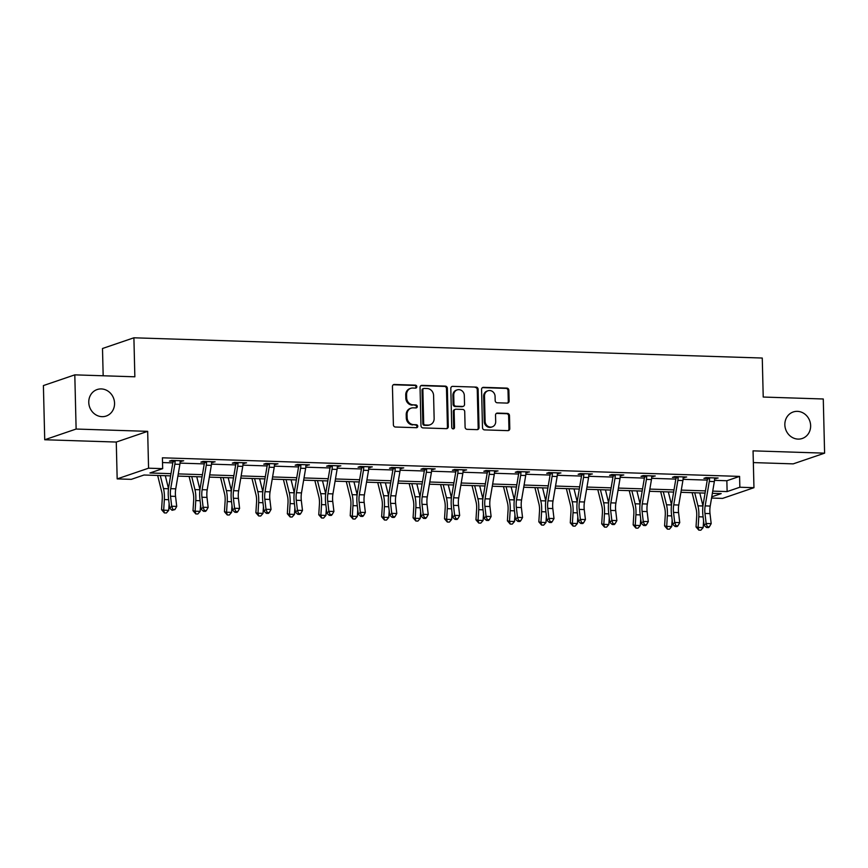 <?xml version="1.0" encoding="UTF-8"?>
<svg xmlns="http://www.w3.org/2000/svg" width="868" height="868" viewBox="0 0 868 868"><rect width="100%" height="100%" fill="white"/><g stroke="black" fill="none" stroke-linecap="round" stroke-linejoin="round"><path stroke-width="1.3" d="M416.814 386.683A1.508 1.367 71.2 0 0 415.392 385.153L394.376 384.481A2.148 1.953 71.2 0 0 392.444 386.542L393.388 424.832A2.148 1.953 71.2 0 0 395.417 427.023L416.434 427.696A1.508 1.367 71.2 0 0 417.779 426.253A1.508 1.367 71.2 0 0 416.358 424.723L413.635 424.636A6.868 6.271 71.2 0 1 407.146 417.616L407.059 414.427A6.868 6.271 71.2 0 1 411.172 408.134A6.868 6.271 71.2 0 1 413.233 407.83L415.946 407.917A1.508 1.367 71.2 0 0 417.302 406.474A1.508 1.367 71.2 0 0 415.88 404.933L413.157 404.846A6.868 6.271 71.2 0 1 406.658 397.837L406.582 394.647A6.868 6.271 71.2 0 1 410.694 388.354A6.868 6.271 71.2 0 1 412.745 388.039L415.468 388.137A1.508 1.367 71.2 0 0 416.814 386.683M415.468 388.137A1.508 1.367 71.2 0 0 414.546 385.446L393.529 384.763A2.148 1.953 71.2 0 0 393.323 384.774M416.434 427.696A1.508 1.367 71.2 0 0 415.512 425.005L413.635 424.636M415.946 407.917A1.508 1.367 71.2 0 0 415.023 405.226L413.157 404.846M784.846 424.81A13.996 12.77 71.2 0 0 802.26 438.481A13.996 12.77 71.2 0 0 810.636 425.645A13.996 12.77 71.2 0 0 793.222 411.974A13.996 12.77 71.2 0 0 784.846 424.81M88.764 402.383A13.996 12.77 71.2 0 0 106.178 416.043A13.996 12.77 71.2 0 0 114.554 403.208A13.996 12.77 71.2 0 0 97.14 389.548A13.996 12.77 71.2 0 0 88.764 402.383M507.194 403.099A2.148 1.953 71.2 0 0 509.125 401.038L508.865 390.296A2.148 1.953 71.2 0 0 506.836 388.104L483.487 387.345A2.148 1.953 71.2 0 0 481.566 389.406L482.499 427.696A2.148 1.953 71.2 0 0 484.528 429.888L507.867 430.647A2.148 1.953 71.2 0 0 509.798 428.575L509.483 415.609A2.148 1.953 71.2 0 0 507.454 413.418L497.462 413.092A2.148 1.953 71.2 0 0 495.53 415.154L495.693 421.588A5.74 5.241 71.2 0 1 492.254 426.85A5.74 5.241 71.2 0 1 485.103 421.251L484.496 396.047A5.74 5.241 71.2 0 1 487.935 390.774A5.74 5.241 71.2 0 1 495.075 396.383L495.183 400.582A2.148 1.953 71.2 0 0 497.212 402.774L507.194 403.099M714.505 480.351L726.852 480.742L739.59 476.402L739.851 487.241L753.956 487.697L722.556 498.406L711.554 498.048M74.8 374.857L76.124 429.042L44.724 439.75L43.4 385.576L74.8 374.857L134.855 376.799L133.9 337.793L762.267 358.039L763.222 397.045L823.276 398.987L824.6 453.161L753.055 450.85L753.956 487.697M44.724 439.75L116.269 442.051L147.668 431.342L76.124 429.042M147.668 431.342L148.569 468.188L162.674 468.644L149.947 472.984L170.985 473.657M739.59 476.402L162.403 457.805L162.674 468.644M447.346 388.311A2.148 1.953 71.2 0 0 445.317 386.119L421.967 385.37A2.148 1.953 71.2 0 0 420.047 387.432L420.98 425.721A2.148 1.953 71.2 0 0 423.009 427.913L446.347 428.662A2.148 1.953 71.2 0 0 448.279 426.6L447.346 388.311L446.488 388.604A2.148 1.953 71.2 0 0 444.459 386.412L421.121 385.652A2.148 1.953 71.2 0 0 420.926 385.663M452.727 386.358L476.076 387.106A2.148 1.953 71.2 0 1 478.105 389.298L479.038 427.588A2.148 1.953 71.2 0 1 477.107 429.649L467.125 429.334A2.148 1.953 71.2 0 1 465.096 427.143L464.716 411.616A2.148 1.953 71.2 0 0 462.687 409.425L456.058 409.208A2.148 1.953 71.2 0 0 454.127 411.269L454.528 427.436A1.508 1.367 71.2 0 1 453.628 428.814A1.508 1.367 71.2 0 1 451.751 427.349L450.807 388.419A2.148 1.953 71.2 0 1 452.727 386.358L476.076 387.106M753.348 462.59L793.2 463.87L824.6 453.161M133.9 337.793L102.5 348.502L103.173 375.779M162.522 462.557L172.808 462.894M180.045 463.121L204.251 463.903M211.488 464.141L235.684 464.922M242.921 465.15L267.127 465.932M274.364 466.159L298.559 466.941M305.807 467.179L330.003 467.961M337.24 468.188L361.435 468.97M368.683 469.208L392.879 469.979M400.115 470.217L424.311 470.999M431.559 471.226L455.754 472.008M462.991 472.246L487.198 473.027M494.434 473.255L518.63 474.036M525.867 474.264L550.073 475.046M557.31 475.284L581.506 476.065M588.743 476.293L612.949 477.075M620.186 477.313L644.381 478.084M651.629 478.322L675.825 479.103M683.062 479.331L707.257 480.113M180.143 461.461L183.669 460.789L171.571 460.398L169.455 461.125L172.721 461.223M211.575 462.481L215.101 461.798L203.014 461.407L200.888 462.134L204.164 462.243M243.018 463.49L246.545 462.818L234.447 462.427L232.331 463.143L235.597 463.252M274.462 464.499L277.977 463.827L265.89 463.436L263.763 464.163L267.04 464.261M305.894 465.519L309.42 464.836L297.323 464.445L295.207 465.172L298.473 465.281L298.158 464.478M337.337 466.528L340.853 465.856L328.766 465.465L326.639 466.181L329.916 466.29M368.77 467.548L372.296 466.865L360.198 466.474L358.083 467.201L361.348 467.309M400.213 468.557L403.728 467.874L391.642 467.483L389.515 468.21L392.792 468.319M431.646 469.566L435.172 468.894L423.074 468.503L420.958 469.23L424.224 469.328M463.089 470.586L466.604 469.903L454.517 469.512L452.402 470.239L455.667 470.347M494.521 471.595L498.048 470.923L485.961 470.532L483.834 471.248L487.111 471.357L486.785 470.554M525.965 472.604L529.491 471.932L517.393 471.541L515.277 472.268L518.543 472.366M557.408 473.624L560.923 472.941L548.836 472.55L546.71 473.277L549.986 473.385M588.84 474.633L592.367 473.961L580.269 473.57L578.153 474.286L581.419 474.395M620.284 475.653L623.799 474.97L611.712 474.579L609.586 475.306L612.862 475.414M651.716 476.662L655.242 475.979L643.145 475.599L641.029 476.315L644.295 476.423M683.159 477.671L686.675 476.999L674.588 476.608L672.461 477.335L675.738 477.433L675.423 476.63M714.592 478.691L718.118 478.008L706.02 477.617L703.905 478.344L707.17 478.452M170.616 475.87L144.001 475.013L131.274 479.353L117.169 478.897L148.569 468.188M116.269 442.051L117.169 478.897M712.726 491.114L727.124 491.581L739.851 487.241M178.276 473.895L202.428 474.677M209.709 474.904L233.872 475.686M241.152 475.924L265.304 476.695M272.585 476.933L296.748 477.715M304.028 477.942L328.18 478.724M335.46 478.962L359.623 479.744M366.904 479.971L391.056 480.753M398.347 480.991L422.499 481.762M429.779 482L453.931 482.782M461.223 483.009L485.375 483.791M492.655 484.029L516.818 484.8M524.098 485.038L548.25 485.82M555.531 486.047L579.694 486.829M586.974 487.067L611.126 487.849M618.407 488.076L642.57 488.858M649.85 489.096L674.002 489.867M681.293 490.105L705.445 490.887M711.76 496.821L721.178 493.61L712.357 493.328M705.076 493.089L680.913 492.308M673.633 492.08L649.481 491.299M642.19 491.06L618.038 490.29M610.757 490.051L586.605 489.27M579.314 489.042L555.162 488.261M547.882 488.022L523.719 487.241M516.438 487.013L492.286 486.232M485.006 485.993L460.843 485.223M453.563 484.984L429.41 484.203M422.13 483.975L397.967 483.194M390.687 482.955L366.535 482.185M359.244 481.946L335.091 481.165M327.811 480.926L303.659 480.156M296.368 479.917L272.216 479.136M264.935 478.908L240.772 478.127M233.492 477.888L209.34 477.118M202.06 476.879L177.897 476.098M726.852 480.742L727.124 491.581M181.542 461.505L181.52 460.713M212.986 462.525L212.964 461.733M244.418 463.534L244.396 462.742M275.861 464.554L275.84 463.762M307.294 465.563L307.272 464.771M338.737 466.572L338.715 465.78M370.169 467.592L370.159 466.8M401.613 468.601L401.591 467.809M433.045 469.61L433.034 468.818M464.488 470.63L464.467 469.838M495.932 471.639L495.91 470.847M527.364 472.659L527.343 471.866M558.808 473.668L558.786 472.876M590.24 474.677L590.218 473.885M621.683 475.697L621.662 474.904M653.116 476.706L653.094 475.914M684.559 477.726L684.537 476.923M715.991 478.735L715.981 477.942M410.694 388.354L409.848 388.636A6.868 6.271 71.2 0 0 405.736 394.94L406.582 394.647M412.311 405.139A6.868 6.271 71.2 0 1 405.812 398.13L405.736 394.94M411.172 408.134L410.325 408.416A6.868 6.271 71.2 0 0 406.213 414.72L407.059 414.427M412.788 424.919A6.868 6.271 71.2 0 1 406.289 417.909L406.213 414.72M446.553 428.662A2.148 1.953 71.2 0 0 447.432 426.882L446.488 388.604M424.213 388.419A1.508 1.367 71.2 0 0 422.868 389.862L423.692 423.465A1.508 1.367 71.2 0 0 425.114 425.005L427.978 425.092A6.868 6.271 71.2 0 0 430.029 424.788A6.868 6.271 71.2 0 0 434.141 418.495L433.588 395.515A6.868 6.271 71.2 0 0 427.089 388.506L424.213 388.419M423.768 388.484L422.922 388.766A1.508 1.367 71.2 0 0 422.022 390.144L422.868 389.862M430.029 424.788L429.183 425.081A6.868 6.271 71.2 0 1 427.132 425.385L424.268 425.287A1.508 1.367 71.2 0 1 422.846 423.758L422.022 390.144M477.313 429.649A2.148 1.953 71.2 0 0 478.192 427.881L477.248 389.591A2.148 1.953 71.2 0 0 475.219 387.399M455.418 409.305L454.561 409.587A2.148 1.953 71.2 0 0 453.28 411.562L453.671 427.729L454.528 427.436M453.172 428.879A1.508 1.367 71.2 0 0 453.671 427.729M464.315 395.493A5.74 5.241 71.2 0 0 457.176 389.895A5.74 5.241 71.2 0 0 453.736 395.157L453.953 404.043A2.148 1.953 71.2 0 0 455.982 406.224L462.611 406.441A2.148 1.953 71.2 0 0 464.532 404.379L464.315 395.493M457.176 389.895L456.329 390.177A5.74 5.241 71.2 0 0 452.89 395.45L453.736 395.157M463.252 406.343L462.405 406.636A2.148 1.953 71.2 0 1 461.765 406.734L455.136 406.517A2.148 1.953 71.2 0 1 453.107 404.325L452.89 395.45M487.935 390.774L487.078 391.067A5.74 5.241 71.2 0 0 483.639 396.329L484.496 396.047M492.254 426.85L491.407 427.143A5.74 5.241 71.2 0 1 484.257 421.533L483.639 396.329M508.073 430.636A2.148 1.953 71.2 0 0 508.952 428.868L508.637 415.891A2.148 1.953 71.2 0 0 506.597 413.7L496.615 413.385A2.148 1.953 71.2 0 0 496.409 413.385M507.4 403.088A2.148 1.953 71.2 0 0 508.279 401.32L508.008 390.578A2.148 1.953 71.2 0 0 505.979 388.387L482.641 387.638A2.148 1.953 71.2 0 0 482.445 387.638M157.661 475.447L161.687 491.744A10.937 4.242 91.8 0 1 162.24 499.057L161.578 509.69L163.672 510.189L164.345 499.545A16.405 6.358 -88.2 0 0 163.499 488.586L160.276 475.534M164.377 512.923L163.672 510.189L168.707 510.351L166.396 512.988L164.377 512.923L161.578 509.69M168.707 510.351L169.13 503.69M168.511 488.63L165.311 475.697M175.553 496.387A10.937 4.242 -88.2 0 1 175.748 488.825L179.882 464.347A7.66 2.962 91.8 0 0 180.143 461.353L180.381 460.724L174.859 460.55L175.108 461.19A7.66 2.962 91.8 0 1 174.848 464.185L170.714 488.662A10.937 4.242 -88.2 0 0 170.519 496.225L171.69 506.239L176.725 506.402L175.553 496.387L170.519 496.225M172.906 509.527L172.092 510.297L174.913 509.592L172.906 509.527L171.69 506.239L169.651 508.149L168.479 498.134A16.405 6.358 91.8 0 1 168.772 486.796L172.906 462.319A2.192 0.846 -88.2 0 0 172.96 461.928L172.406 460.42M175.108 461.19L172.96 461.928M169.651 508.149L172.092 510.297M174.913 509.592L176.725 506.402M189.094 476.456L193.119 492.764A10.937 4.242 91.8 0 1 193.683 500.066L193.011 510.709L195.105 511.209L195.777 500.565A16.405 6.358 -88.2 0 0 194.942 489.606L191.719 476.543M195.81 513.932L195.105 511.209L200.15 511.371L197.828 513.997L195.81 513.932L193.011 510.709M200.15 511.371L200.562 504.709M199.944 489.639L196.754 476.706M220.537 477.476L224.562 493.773A10.937 4.242 91.8 0 1 225.116 501.075L224.454 511.719L226.548 512.218L227.221 501.574A16.405 6.358 -88.2 0 0 226.374 490.615L223.152 477.563M227.253 514.952L226.548 512.218L231.582 512.38L229.271 515.017L227.253 514.952L224.454 511.719M231.582 512.38L232.006 505.719M231.387 490.659L228.197 477.726M206.28 461.516L206.541 462.21A7.66 2.962 91.8 0 1 206.28 465.205L202.146 489.682A10.937 4.242 -88.2 0 0 201.951 497.245L203.134 507.259L208.168 507.422L206.996 497.407L201.951 497.245M206.996 497.407A10.937 4.242 -88.2 0 1 207.192 489.845L211.325 465.367A7.66 2.962 91.8 0 0 211.586 462.373L211.835 461.689M204.338 510.536L203.524 511.306L205.542 511.371L206.356 510.601L204.338 510.536L203.134 507.259L201.094 509.169L199.911 499.154A16.405 6.358 91.8 0 1 200.215 487.805L204.349 463.328A2.192 0.846 -88.2 0 0 204.392 462.937L203.839 461.44M206.541 462.21L204.392 462.937M201.094 509.169L203.524 511.306M206.356 510.601L208.168 507.422M237.723 462.525L237.984 463.219A7.66 2.962 91.8 0 1 237.723 466.214L233.59 490.691A10.937 4.242 -88.2 0 0 233.394 498.254L234.566 508.268L239.601 508.431L238.429 498.416L233.394 498.254M238.429 498.416A10.937 4.242 -88.2 0 1 238.624 490.854L242.758 466.376A7.66 2.962 91.8 0 0 243.018 463.382L243.268 462.709M235.781 511.556L234.968 512.315L236.975 512.38L237.799 511.621L235.781 511.556L234.566 508.268L232.526 510.178L231.355 500.163A16.405 6.358 91.8 0 1 231.647 488.814L235.781 464.347A2.192 0.846 -88.2 0 0 235.836 463.957L235.282 462.449M237.984 463.219L235.836 463.957M232.526 510.178L234.968 512.315M237.799 511.621L239.601 508.431M251.97 478.485L255.995 494.782A10.937 4.242 91.8 0 1 256.559 502.095L255.886 512.738L257.991 513.238L258.653 502.594A16.405 6.358 -88.2 0 0 257.818 491.635L254.595 478.572M258.686 515.961L257.991 513.238L263.026 513.389L260.704 516.026L258.686 515.961L255.886 512.738M263.026 513.389L263.449 506.728M262.82 491.668L259.63 478.735M283.413 479.505L287.438 495.802A10.937 4.242 91.8 0 1 287.992 503.104L287.33 513.747L289.424 514.247L290.096 503.603A16.405 6.358 -88.2 0 0 289.25 492.644L286.028 479.581M290.129 516.97L289.424 514.247L294.458 514.409L292.147 517.035L290.129 516.97L287.33 513.747M294.458 514.409L294.881 507.747M294.263 492.688L291.073 479.744M314.856 480.514L318.871 496.811A10.937 4.242 91.8 0 1 319.435 504.113L318.762 514.757L320.867 515.256L321.529 504.612A16.405 6.358 -88.2 0 0 320.693 493.653L317.471 480.601M321.572 517.99L320.867 515.256L325.901 515.418L323.58 518.055L321.572 517.99L318.762 514.757M325.901 515.418L326.325 508.756M325.695 493.697L322.505 480.764M269.156 463.545L269.416 464.228A7.66 2.962 91.8 0 1 269.167 467.223L265.033 491.7A10.937 4.242 -88.2 0 0 264.827 499.274L266.009 509.288L271.044 509.44L269.872 499.436L264.827 499.274M269.872 499.436A10.937 4.242 -88.2 0 1 270.067 491.863L274.201 467.385A7.66 2.962 91.8 0 0 274.462 464.391L274.711 463.718M267.214 512.565L266.4 513.335L268.418 513.4L269.232 512.63L267.214 512.565L266.009 509.288L263.97 511.187L262.798 501.183A16.405 6.358 91.8 0 1 263.091 489.834L267.225 465.356A2.192 0.846 -88.2 0 0 267.268 464.966L266.715 463.458M269.416 464.228L267.268 464.966M263.97 511.187L266.4 513.335M269.232 512.63L271.044 509.44M300.599 464.554L300.86 465.248A7.66 2.962 91.8 0 1 300.599 468.243L296.465 492.72A10.937 4.242 -88.2 0 0 296.27 500.283L297.442 510.297L302.487 510.46L301.304 500.445L296.27 500.283M301.304 500.445A10.937 4.242 -88.2 0 1 301.5 492.883L305.634 468.405A7.66 2.962 91.8 0 0 305.894 465.411L306.144 464.738L300.61 464.597M299.851 514.409L300.675 513.65L298.657 513.585L297.843 514.344L299.851 514.409M298.657 513.585L297.442 510.297L295.402 512.207L294.23 502.192A16.405 6.358 91.8 0 1 294.523 490.843L298.657 466.366A2.192 0.846 -88.2 0 0 298.711 465.975L298.494 465.324M300.86 465.248L298.711 465.975M295.402 512.207L297.843 514.344M300.675 513.65L302.487 510.46M332.032 465.563L332.292 466.257A7.66 2.962 91.8 0 1 332.043 469.252L327.909 493.729A10.937 4.242 -88.2 0 0 327.713 501.292L328.885 511.306L333.92 511.469L332.748 501.454L327.713 501.292M332.748 501.454A10.937 4.242 -88.2 0 1 332.943 493.892L337.077 469.414A7.66 2.962 91.8 0 0 337.337 466.42L337.587 465.747M330.09 514.594L329.276 515.353L331.294 515.418L332.108 514.659L330.09 514.594L328.885 511.306L326.845 513.216L325.674 503.201A16.405 6.358 91.8 0 1 325.967 491.852L330.1 467.385A2.192 0.846 -88.2 0 0 330.144 466.995L329.601 465.487M332.292 466.257L330.144 466.995M326.845 513.216L329.276 515.353M332.108 514.659L333.92 511.469M364.18 502.474A10.937 4.242 -88.2 0 1 364.386 494.901L368.52 470.434A7.66 2.962 91.8 0 0 368.77 467.44L369.009 466.8L363.486 466.626L363.735 467.277A7.66 2.962 91.8 0 1 363.475 470.272L359.341 494.738A10.937 4.242 -88.2 0 0 359.146 502.312L360.318 512.326L365.363 512.489L364.18 502.474L359.146 502.312M361.533 515.603L360.719 516.373L362.737 516.438L363.551 515.668L361.533 515.603L360.318 512.326L358.278 514.236L357.106 504.221A16.405 6.358 91.8 0 1 357.399 492.872L361.533 468.394A2.192 0.846 -88.2 0 0 361.587 468.004L361.034 466.507M363.735 467.277L361.587 468.004M358.278 514.236L360.719 516.373M363.551 515.668L365.363 512.489M394.907 467.592L395.179 468.286A7.66 2.962 91.8 0 1 394.918 471.281L390.784 495.758A10.937 4.242 -88.2 0 0 390.589 503.321L391.761 513.335L396.795 513.498L395.624 503.483L390.589 503.321M395.624 503.483A10.937 4.242 -88.2 0 1 395.819 495.921L399.953 471.443A7.66 2.962 91.8 0 0 400.213 468.449L400.463 467.776M392.976 516.623L392.152 517.382L394.17 517.447L394.983 516.688L392.976 516.623L391.761 513.335L389.721 515.245L388.549 505.23A16.405 6.358 91.8 0 1 388.842 493.881L392.976 469.404A2.192 0.846 -88.2 0 0 393.03 469.024L392.477 467.516M395.179 468.286L393.03 469.024M389.721 515.245L392.152 517.382M394.983 516.688L396.795 513.498M426.351 468.611L426.611 469.295A7.66 2.962 91.8 0 1 426.351 472.29L422.217 496.767A10.937 4.242 -88.2 0 0 422.022 504.33L423.193 514.344L428.239 514.507L427.067 504.492L422.022 504.33M427.067 504.492A10.937 4.242 -88.2 0 1 427.262 496.93L431.396 472.452A7.66 2.962 91.8 0 0 431.646 469.458L431.895 468.785M424.409 517.632L423.595 518.402L425.613 518.467L426.427 517.697L424.409 517.632L423.193 514.344L421.164 516.254L419.982 506.239A16.405 6.358 91.8 0 1 420.275 494.901L424.409 470.423A2.192 0.846 -88.2 0 0 424.463 470.033L423.909 468.525M426.611 469.295L424.463 470.033M421.164 516.254L423.595 518.402M426.427 517.697L428.239 514.507M458.499 505.512A10.937 4.242 -88.2 0 1 458.695 497.95L462.828 473.472A7.66 2.962 91.8 0 0 463.089 470.478L463.328 469.838L457.805 469.664L458.054 470.315A7.66 2.962 91.8 0 1 457.794 473.31L453.66 497.787A10.937 4.242 -88.2 0 0 453.465 505.35L454.637 515.364L459.671 515.527L458.499 505.512L453.465 505.35M455.852 518.652L455.038 519.411L457.045 519.476L457.859 518.717L455.852 518.652L454.637 515.364L452.597 517.274L451.425 507.259A16.405 6.358 91.8 0 1 451.718 495.91L455.852 471.433A2.192 0.846 -88.2 0 0 455.906 471.042L455.353 469.545M458.054 470.315L455.906 471.042M452.597 517.274L455.038 519.411M457.859 518.717L459.671 515.527M489.226 470.63L489.487 471.324A7.66 2.962 91.8 0 1 489.226 474.319L485.093 498.796A10.937 4.242 -88.2 0 0 484.897 506.359L486.08 516.373L491.114 516.536L489.943 506.521L484.897 506.359M489.943 506.521A10.937 4.242 -88.2 0 1 490.138 498.959L494.272 474.481A7.66 2.962 91.8 0 0 494.532 471.487L494.782 470.814L489.248 470.673M488.489 520.485L489.302 519.726L487.284 519.661L486.471 520.42L488.489 520.485M487.284 519.661L486.08 516.373L484.04 518.283L482.858 508.268A16.405 6.358 91.8 0 1 483.161 496.919L487.295 472.452A2.192 0.846 -88.2 0 0 487.339 472.062L487.122 471.4M489.487 471.324L487.339 472.062M484.04 518.283L486.471 520.42M489.302 519.726L491.114 516.536M520.67 471.649L520.93 472.333A7.66 2.962 91.8 0 1 520.67 475.339L516.536 499.805A10.937 4.242 -88.2 0 0 516.341 507.379L517.512 517.393L522.547 517.545L521.375 507.541L516.341 507.379M521.375 507.541A10.937 4.242 -88.2 0 1 521.57 499.968L525.704 475.49A7.66 2.962 91.8 0 0 525.965 472.496L526.214 471.823M518.728 520.67L517.914 521.44L519.921 521.505L520.746 520.735L518.728 520.67L517.512 517.393L515.473 519.303L514.301 509.288A16.405 6.358 91.8 0 1 514.594 497.939L518.728 473.461A2.192 0.846 -88.2 0 0 518.782 473.071L518.229 471.563M520.93 472.333L518.782 473.071M515.473 519.303L517.914 521.44M520.746 520.735L522.547 517.545M552.818 508.55A10.937 4.242 -88.2 0 1 553.014 500.988L557.148 476.51A7.66 2.962 91.8 0 0 557.408 473.516L557.636 472.886L552.124 472.702L552.363 473.353A7.66 2.962 91.8 0 1 552.113 476.348L547.979 500.825A10.937 4.242 -88.2 0 0 547.773 508.388L548.956 518.402L553.99 518.565L552.818 508.55L547.773 508.388M550.16 521.69L549.346 522.449L551.364 522.514L552.178 521.755L550.16 521.69L548.956 518.402L546.916 520.312L545.744 510.297A16.405 6.358 91.8 0 1 546.037 498.948L550.171 474.471A2.192 0.846 -88.2 0 0 550.214 474.08L549.661 472.583M552.363 473.353L550.214 474.08M546.916 520.312L549.346 522.449M552.178 521.755L553.99 518.565M583.546 473.668L583.806 474.362A7.66 2.962 91.8 0 1 583.546 477.357L579.412 501.834A10.937 4.242 -88.2 0 0 579.216 509.397L580.388 519.411L585.433 519.574L584.251 509.559L579.216 509.397M584.251 509.559A10.937 4.242 -88.2 0 1 584.446 501.997L588.58 477.519A7.66 2.962 91.8 0 0 588.84 474.525L589.09 473.852L583.556 473.722M581.603 522.699L580.79 523.458L582.797 523.523L583.621 522.764L581.603 522.699L580.388 519.411L578.348 521.321L577.177 511.306A16.405 6.358 91.8 0 1 577.47 499.968L581.603 475.49A2.192 0.846 -88.2 0 0 581.658 475.1L581.104 473.592M583.806 474.362L581.658 475.1M578.348 521.321L580.79 523.458M583.621 522.764L585.433 519.574M614.978 474.688L615.238 475.382A7.66 2.962 91.8 0 1 614.989 478.376L610.855 502.854A10.937 4.242 -88.2 0 0 610.66 510.417L611.832 520.431L616.866 520.594L615.694 510.579L610.66 510.417M615.694 510.579A10.937 4.242 -88.2 0 1 615.889 503.006L620.023 478.539A7.66 2.962 91.8 0 0 620.284 475.545L620.533 474.861M613.036 523.708L612.222 524.478L614.24 524.543L615.054 523.773L613.036 523.708L611.832 520.431L609.792 522.341L608.62 512.326A16.405 6.358 91.8 0 1 608.913 500.977L613.047 476.499A2.192 0.846 -88.2 0 0 613.09 476.109L612.548 474.612M615.238 475.382L613.09 476.109M609.792 522.341L612.222 524.478M615.054 523.773L616.866 520.594M647.127 511.588A10.937 4.242 -88.2 0 1 647.333 504.026L651.467 479.548A7.66 2.962 91.8 0 0 651.716 476.554L651.955 475.924L646.432 475.74L646.682 476.391A7.66 2.962 91.8 0 1 646.421 479.386L642.287 503.863A10.937 4.242 -88.2 0 0 642.092 511.426L643.264 521.44L648.309 521.603L647.127 511.588L642.092 511.426M644.479 524.728L643.665 525.487L645.683 525.552L646.497 524.793L644.479 524.728L643.264 521.44L641.224 523.35L640.052 513.335A16.405 6.358 91.8 0 1 640.345 501.986L644.479 477.509A2.192 0.846 -88.2 0 0 644.533 477.129L643.98 475.621M646.682 476.391L644.533 477.129M641.224 523.35L643.665 525.487M646.497 524.793L648.309 521.603M677.854 476.716L678.125 477.4A7.66 2.962 91.8 0 1 677.865 480.395L673.731 504.872A10.937 4.242 -88.2 0 0 673.535 512.435L674.707 522.449L679.742 522.612L678.57 512.597L673.535 512.435M678.57 512.597A10.937 4.242 -88.2 0 1 678.765 505.035L682.899 480.557A7.66 2.962 91.8 0 0 683.159 477.563L683.409 476.89L677.875 476.76M677.116 526.572L677.93 525.802L675.922 525.737L675.098 526.507L677.116 526.572M675.922 525.737L674.707 522.449L672.667 524.359L671.496 514.344A16.405 6.358 91.8 0 1 671.789 503.006L675.922 478.528A2.192 0.846 -88.2 0 0 675.977 478.138L675.749 477.476M678.125 477.4L675.977 478.138M672.667 524.359L675.098 526.507M677.93 525.802L679.742 522.612M346.289 481.523L350.314 497.82A10.937 4.242 91.8 0 1 350.878 505.133L350.205 515.776L352.299 516.276L352.972 505.632A16.405 6.358 -88.2 0 0 352.126 494.673L348.903 481.61M353.005 518.999L352.299 516.276L357.345 516.438L355.023 519.064L353.005 518.999L350.205 515.776M357.345 516.438L357.757 509.766M357.139 494.706L353.949 481.773M377.732 482.543L381.746 498.84A10.937 4.242 91.8 0 1 382.311 506.142L381.638 516.785L383.743 517.285L384.405 506.641A16.405 6.358 -88.2 0 0 383.569 495.682L380.347 482.63M384.448 520.019L383.743 517.285L388.777 517.447L386.455 520.084L384.448 520.019L381.638 516.785M388.777 517.447L389.2 510.785M388.582 495.726L385.381 482.792M409.164 483.552L413.19 499.849A10.937 4.242 91.8 0 1 413.754 507.162L413.081 517.795L415.175 518.294L415.848 507.661A16.405 6.358 -88.2 0 0 415.012 496.691L411.79 483.639M415.88 521.028L415.175 518.294L420.221 518.456L417.899 521.093L415.88 521.028L413.081 517.795M420.221 518.456L420.633 511.794M420.014 496.735L416.824 483.801M440.608 484.572L444.633 500.869A10.937 4.242 91.8 0 1 445.186 508.171L444.524 518.814L446.619 519.314L447.291 508.67A16.405 6.358 -88.2 0 0 446.445 497.711L443.222 484.648M447.324 522.037L446.619 519.314L451.653 519.476L449.342 522.102L447.324 522.037L444.524 518.814M451.653 519.476L452.076 512.814M451.458 497.744L448.257 484.811M472.04 485.581L476.065 501.878A10.937 4.242 91.8 0 1 476.63 509.18L475.957 519.823L478.051 520.323L478.724 509.679A16.405 6.358 -88.2 0 0 477.888 498.72L474.666 485.668M478.756 523.057L478.051 520.323L483.096 520.485L480.774 523.122L478.756 523.057L475.957 519.823M483.096 520.485L483.509 513.823M482.89 498.764L479.7 485.83M503.483 486.59L507.509 502.887A10.937 4.242 91.8 0 1 508.062 510.2L507.4 520.843L509.494 521.342L510.167 510.699A16.405 6.358 -88.2 0 0 509.321 499.74L506.098 486.677M510.2 524.066L509.494 521.342L514.529 521.505L512.218 524.131L510.2 524.066L507.4 520.843M514.529 521.505L514.952 514.832M514.333 499.773L511.144 486.839M534.916 487.61L538.941 503.907A10.937 4.242 91.8 0 1 539.505 511.209L538.833 521.852L540.938 522.352L541.599 511.708A16.405 6.358 -88.2 0 0 540.764 500.749L537.542 487.686M541.632 525.086L540.938 522.352L545.972 522.514L543.65 525.14L541.632 525.086L538.833 521.852M545.972 522.514L546.395 515.852M545.766 500.793L542.576 487.849M566.359 488.619L570.385 504.916A10.937 4.242 91.8 0 1 570.938 512.218L570.276 522.861L572.37 523.361L573.043 512.717A16.405 6.358 -88.2 0 0 572.196 501.758L568.974 488.706M573.075 526.095L572.37 523.361L577.404 523.523L575.093 526.16L573.075 526.095L570.276 522.861M577.404 523.523L577.828 516.861M577.209 501.802L574.019 488.868M597.802 489.628L601.817 505.925A10.937 4.242 91.8 0 1 602.381 513.238L601.708 523.881L603.813 524.38L604.475 513.737A16.405 6.358 -88.2 0 0 603.64 502.778L600.417 489.715M604.519 527.104L603.813 524.38L608.848 524.543L606.526 527.169L604.519 527.104L601.708 523.881M608.848 524.543L609.271 517.87M608.642 502.811L605.452 489.877M629.235 490.648L633.26 506.945A10.937 4.242 91.8 0 1 633.824 514.247L633.152 524.89L635.246 525.39L635.918 514.746A16.405 6.358 -88.2 0 0 635.072 503.787L631.85 490.735M635.951 528.124L635.246 525.39L640.291 525.552L637.969 528.189L635.951 528.124L633.152 524.89M640.291 525.552L640.703 518.89M640.085 503.831L636.895 490.897M660.678 491.657L664.693 507.954A10.937 4.242 91.8 0 1 665.257 515.266L664.584 525.91L666.689 526.399L667.351 515.766A16.405 6.358 -88.2 0 0 666.515 504.796L663.293 491.744M667.394 529.133L666.689 526.399L671.724 526.561L669.402 529.198L667.394 529.133L664.584 525.91M671.724 526.561L672.147 519.899M671.528 504.84L668.327 491.906M692.111 492.677L696.136 508.974A10.937 4.242 91.8 0 1 696.7 516.276L696.028 526.919L698.122 527.418L698.794 516.775A16.405 6.358 -88.2 0 0 697.959 505.816L694.725 492.753M698.827 530.142L698.122 527.418L703.167 527.581L700.845 530.207L698.827 530.142L696.028 526.919M703.167 527.581L703.579 520.919M702.961 505.849L699.771 492.916M709.297 477.726L709.557 478.42A7.66 2.962 91.8 0 1 709.297 481.414L705.163 505.892A10.937 4.242 -88.2 0 0 704.968 513.455L706.14 523.469L711.185 523.632L710.013 513.617L704.968 513.455M710.013 513.617A10.937 4.242 -88.2 0 1 710.208 506.055L714.342 481.577A7.66 2.962 91.8 0 0 714.592 478.583L714.841 477.899M707.355 526.757L706.541 527.516L708.559 527.581L709.373 526.822L707.355 526.757L706.14 523.469L704.111 525.379L702.928 515.364A16.405 6.358 91.8 0 1 703.221 504.015L707.355 479.537A2.192 0.846 -88.2 0 0 707.409 479.147L706.856 477.65M709.557 478.42L707.409 479.147M704.111 525.379L706.541 527.516M709.373 526.822L711.185 523.632M414.546 385.446L415.392 385.153M415.512 425.005L416.358 424.723M415.023 405.226L415.88 404.933M405.812 398.13L406.658 397.837M406.289 417.909L407.146 417.616M393.529 384.763L394.376 384.481M447.432 426.882L448.279 426.6M421.121 385.652L421.967 385.37M444.459 386.412L445.317 386.119M422.846 423.758L423.692 423.465M424.268 425.287L425.114 425.005M427.132 425.385L427.978 425.092M477.248 389.591L478.105 389.298M478.192 427.881L479.038 427.588M453.28 411.562L454.127 411.269M453.107 404.325L453.953 404.043M455.136 406.517L455.982 406.224M461.765 406.734L462.611 406.441M484.257 421.533L485.103 421.251M496.615 413.385L497.462 413.092M506.597 413.7L507.454 413.418M508.637 415.891L509.483 415.609M508.952 428.868L509.798 428.575M482.641 387.638L483.487 387.345M505.979 388.387L506.836 388.104M508.008 390.578L508.865 390.296M508.279 401.32L509.125 401.038M164.345 499.545L168.663 499.686M163.499 488.586L168.49 488.749M175.748 488.825L170.714 488.662M179.882 464.347L174.848 464.185M195.777 500.565L200.096 500.706M194.942 489.606L199.933 489.769M227.221 501.574L231.539 501.715M226.374 490.615L231.376 490.778M211.814 461.733L206.302 461.559M207.192 489.845L202.146 489.682M211.325 465.367L206.28 465.205M243.257 462.752L237.734 462.568M238.624 490.854L233.59 490.691M242.758 466.376L237.723 466.214M258.653 502.594L262.971 502.724M257.818 491.635L262.809 491.787M290.096 503.603L294.415 503.744M289.25 492.644L294.252 492.807M321.529 504.612L325.847 504.753M320.693 493.653L325.684 493.816M274.689 463.762L269.178 463.588M270.067 491.863L265.033 491.7M274.201 467.385L269.167 467.223M301.5 492.883L296.465 492.72M305.634 468.405L300.599 468.243M337.565 465.791L332.053 465.606M332.943 493.892L327.909 493.729M337.077 469.414L332.043 469.252M364.386 494.901L359.341 494.738M368.52 470.434L363.475 470.272M400.441 467.819L394.929 467.635M395.819 495.921L390.784 495.758M399.953 471.443L394.918 471.281M431.884 468.829L426.372 468.655M427.262 496.93L422.217 496.767M431.396 472.452L426.351 472.29M458.695 497.95L453.66 497.787M462.828 473.472L457.794 473.31M490.138 498.959L485.093 498.796M494.272 474.481L489.226 474.319M526.203 471.866L520.681 471.693M521.57 499.968L516.536 499.805M525.704 475.49L520.67 475.339M553.014 500.988L547.979 500.825M557.148 476.51L552.113 476.348M584.446 501.997L579.412 501.834M588.58 477.519L583.546 477.357M620.511 474.904L615 474.731M615.889 503.006L610.855 502.854M620.023 478.539L614.989 478.376M647.333 504.026L642.287 503.863M651.467 479.548L646.421 479.386M678.765 505.035L673.731 504.872M682.899 480.557L677.865 480.395M352.972 505.632L357.291 505.773M352.126 494.673L357.128 494.825M384.405 506.641L388.723 506.782M383.569 495.682L388.56 495.845M415.848 507.661L420.166 507.791M415.012 496.691L420.004 496.854M447.291 508.67L451.61 508.811M446.445 497.711L451.436 497.874M478.724 509.679L483.042 509.82M477.888 498.72L482.879 498.883M510.167 510.699L514.485 510.829M509.321 499.74L514.312 499.892M541.599 511.708L545.918 511.849M540.764 500.749L545.755 500.912M573.043 512.717L577.361 512.858M572.196 501.758L577.198 501.921M604.475 513.737L608.793 513.878M603.64 502.778L608.631 502.93M635.918 514.746L640.237 514.887M635.072 503.787L640.074 503.95M667.351 515.766L671.669 515.896M666.515 504.796L671.506 504.959M698.794 516.775L703.113 516.916M697.959 505.816L702.95 505.979M714.831 477.942L709.319 477.769M710.208 506.055L705.163 505.892M714.342 481.577L709.297 481.414"/></g></svg>
